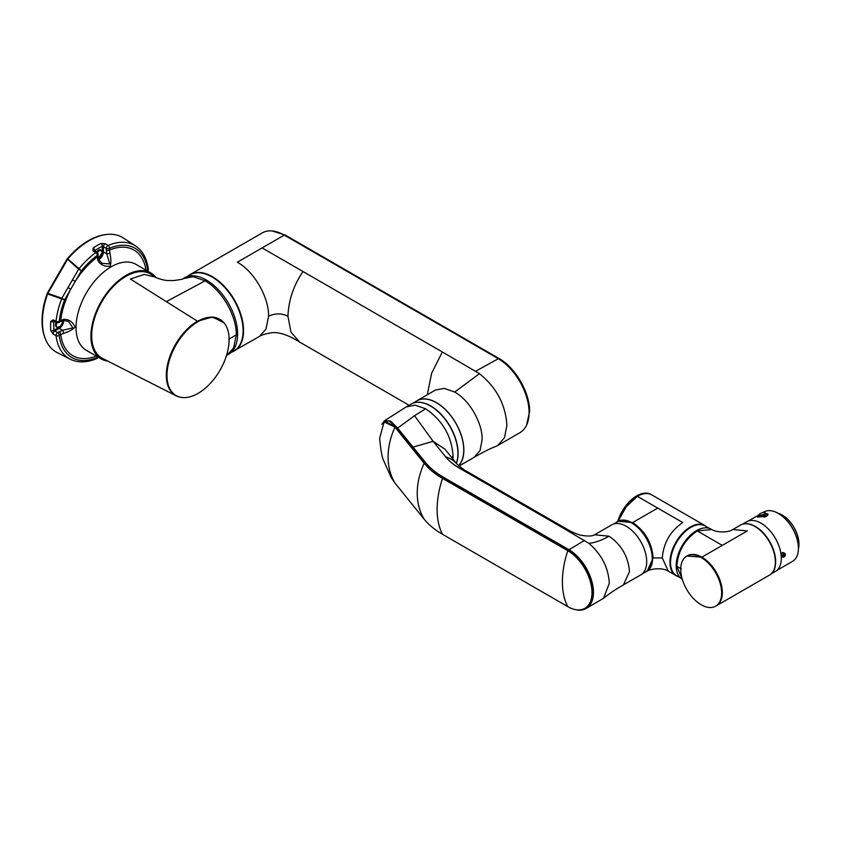 <?xml version="1.0" encoding="UTF-8"?>
<svg xmlns="http://www.w3.org/2000/svg" width="841" height="841" viewBox="0 0 841 841"><rect width="100%" height="100%" fill="white"/><g stroke="black" fill="none" stroke-linecap="round" stroke-linejoin="round"><path stroke-width="1.26" d="M456.39 463.328A38.654 22.318 -120 0 0 458.103 453.331A38.654 22.318 -120 0 0 417.546 402.292M458.429 465.704A38.654 22.318 -120 0 0 463.748 450.061A38.654 22.318 -120 0 0 446.876 411.165A38.654 22.318 -120 0 0 417.094 400.81L412.889 403.238M458.534 465.809A38.802 22.402 -120 0 0 460.9 434.103A38.802 22.402 -120 0 0 436.416 402.608A38.802 22.402 -120 0 0 417.02 400.684A38.802 22.402 -120 0 0 415.38 401.809M458.881 466.124L474.114 457.325L480.064 450.482L482.145 439.57C482.534 422.865 469.373 400.064 454.708 392.043L444.216 388.395L435.522 390.003M427.312 394.744L431.612 373.32L442.334 351.969L479.465 373.667L454.708 392.043M479.465 373.667C496.432 387.386 505.578 404.584 506.902 425.283L504.526 437.698L497.756 445.478L519.927 432.684A44.131 25.482 -120 0 0 529.063 412.479A44.131 25.482 -120 0 0 501.625 360.873A44.131 25.482 -120 0 0 497.861 358.434L284.279 235.123A44.131 25.482 -120 0 0 262.213 232.936L190.276 274.46A44.131 25.482 60 0 1 212.342 276.647A44.131 25.482 60 0 1 241.178 315.533A44.131 25.482 60 0 1 234.408 350.897A44.131 25.482 60 0 1 231.916 352.043M442.334 351.969L262.108 247.916L284.279 235.123M475.691 371.228L498.293 358.686A43.522 25.125 60 0 1 502.003 361.083A43.522 25.125 60 0 1 529.063 411.985A43.522 25.125 60 0 1 529.063 412.227M262.108 247.916L237.362 262.203C254.035 271.338 268.994 297.251 268.563 316.258C275.186 313.125 281.651 313.125 287.937 316.258C288.6 300.195 293.625 285.288 303.002 271.527M268.563 316.258L265.987 329.115L259.427 336.453C261.446 334.96 265.735 333.698 272.316 332.668C279.643 332.09 288.736 335.212 299.596 342.045L409.083 405.257M232.19 351.885A44.026 25.419 -120 0 0 241.304 317.351A44.026 25.419 -120 0 0 212.079 276.889A44.026 25.419 -120 0 0 188.31 275.901M497.756 445.478L495.528 446.529C489.893 448.684 482.755 452.29 474.114 457.325M287.937 316.258L290.965 332.111L299.596 342.045M230.728 352.736L234.008 350.834A43.879 25.335 -120 0 0 243.102 330.744A43.879 25.335 -120 0 0 223.948 286.592A43.879 25.335 -120 0 0 190.14 274.839L186.849 276.742M272.095 230.949L285.351 235.123L498.934 358.434C515.323 367.412 530.019 392.873 529.599 411.554L526.592 425.115M155.953 277.498A49.63 28.657 120 0 0 150.833 272.947A49.63 28.657 120 0 0 126.024 275.406A49.63 28.657 120 0 0 93.593 319.138A49.63 28.657 120 0 0 101.204 358.907A49.63 28.657 120 0 0 107.827 361.083M150.833 272.947L135.958 264.358A49.63 28.657 120 0 0 111.149 266.818A49.63 28.657 120 0 0 76.047 327.601A49.63 28.657 120 0 0 86.329 350.319L101.204 358.907M45.498 339.217L45.099 338.25A65.493 37.813 -60 0 1 42.05 320.926A65.493 37.813 -60 0 1 47.18 293.509L47.601 294.003A66.197 38.223 120 0 0 42.418 321.714A66.197 38.223 120 0 0 45.498 339.217A66.197 38.223 120 0 0 57.167 352.579L70.202 359.202A65.419 37.771 -60 0 1 56.042 335.643L53.162 334.045L50.733 330.45A65.724 37.94 -60 0 1 50.565 326.024A65.724 37.94 -60 0 1 50.733 321.409L53.162 319.853L56.042 321.273A2.281 1.125 6.3 0 0 59.185 321.493L63.506 319.328C68.867 319.138 72.704 321.735 75.028 327.117C72.715 329.598 68.867 331.69 63.506 333.383L59.185 335.359A2.281 1.482 172.8 0 1 56.042 335.643A2.281 1.219 119 0 1 57.608 332.584L62.486 330.303L72.862 327.885L68.426 321.336M101.908 263.349L109.803 263.948L106.702 253.719L106.239 248.358A2.281 1.219 121 0 1 108.1 245.467A65.419 37.771 -60 0 1 135.59 245.95L123.333 237.971A66.197 38.223 120 0 0 105.934 234.544A66.197 38.223 120 0 0 67.816 258.975L79.043 268.721A65.419 37.771 -60 0 1 95.664 252.657L92.994 250.87L93.12 247.99A65.724 37.94 -60 0 1 100.952 243.47L105.283 243.774L108.1 245.467A2.281 1.482 67.2 0 1 109.425 248.337L109.877 253.057C111.096 258.555 111.201 262.928 110.213 266.176C104.389 266.849 100.226 264.82 97.703 260.09L97.419 255.265A2.281 1.125 -126.3 0 0 95.664 252.657A2.281 1.283 123.6 0 1 97.072 252.426A4.541 2.628 -60 0 1 101.298 250.439A4.541 2.628 -60 0 1 102.181 252.479A4.541 2.628 -60 0 1 102.171 252.71M92.994 250.87A2.281 1.283 123.6 0 1 94.402 250.65L97.072 252.426A2.281 2.281 0 0 1 98.092 254.329A2.281 1.314 180 0 1 97.419 255.265A63.138 36.457 120 0 0 81.388 270.77L70.739 289.209L67.984 287.622L78.633 269.183L67.185 258.86A65.493 37.813 -60 0 1 104.883 234.692L105.934 234.544M54.739 321.02L53.887 321.525A2.281 1.198 -176 0 1 50.733 321.409M56.147 322.408A4.562 2.639 120 0 0 56.547 327.054A4.562 2.639 120 0 0 56.746 327.149M61.656 298.849L47.601 294.003L47.874 293.341L61.845 298.261A2.281 1.304 108.6 0 0 61.656 298.849L64.599 299.848A63.138 36.457 120 0 0 59.185 321.493A2.281 1.314 60 0 1 58.712 322.534A2.281 2.281 0 0 1 56.557 322.608A2.281 1.283 116.4 0 1 56.042 321.273A65.419 37.771 -60 0 1 61.656 298.849M70.202 359.202C77.94 362.944 86.77 362.744 96.694 358.602L96.694 358.602A2.281 1.482 -112.8 0 0 97.419 357.436L97.419 356.731M147.059 270.76L147.669 270.413A2.281 1.482 -7.2 0 0 148.321 269.194L148.321 269.194C146.944 258.534 142.697 250.786 135.59 245.95M105.283 243.774A2.281 1.219 121 0 0 103.422 246.665L102.36 246.287A2.281 1.419 -115.6 0 0 100.952 243.47M102.15 253.509A5.34 3.091 120 0 0 102.36 251.932L102.36 246.287A63.443 36.626 120 0 0 94.802 250.66L94.791 251.648M94.802 250.923L94.802 250.66A2.281 1.198 -124 0 0 93.12 247.99M145.998 270.15A61.036 35.238 -60 0 0 109.425 250.071A2.281 1.314 180 0 1 106.239 250.092M109.877 253.057A2.281 0.883 166.6 0 1 106.702 253.719L103.422 251.922A6.108 3.522 -60 0 1 98.597 259.669M98.092 254.329L98.092 256.063A2.281 1.314 180 0 1 97.419 256.999A61.036 35.238 -60 0 0 75.238 281.42L72.484 279.822M97.703 260.09A2.281 0.862 -12.7 0 0 98.471 259.207L101.95 263.37M54.118 321.399L53.887 321.525A63.443 36.626 120 0 0 53.729 325.982A63.443 36.626 120 0 0 53.887 330.261L54.739 330.997A2.281 1.219 119 0 0 53.162 334.045M53.162 319.853A2.281 1.283 116.4 0 0 53.677 321.178L54.223 321.073M63.58 320.305A6.108 3.522 -60 0 1 59.291 328.358L58.775 327.433L53.887 330.261A2.281 1.419 175.6 0 1 50.733 330.45M67.984 287.622L61.845 298.261L64.599 299.848L70.739 289.209A61.036 35.238 -60 0 0 60.689 320.631A2.281 1.314 60 0 1 60.216 321.672L58.712 322.534M63.506 319.328A2.281 0.862 72.7 0 1 63.117 320.421L68.468 321.367M59.112 331.722A2.281 1.314 60 0 1 60.689 334.487A61.036 35.238 -60 0 0 96.368 356.121M63.506 333.383A2.281 0.883 -106.6 0 0 62.486 330.303L59.291 328.358L54.739 330.997L57.608 332.584A2.281 1.314 60 0 1 59.185 335.359A63.138 36.457 120 0 0 97.419 357.436A2.281 1.314 0 0 0 97.913 357.015M67.185 258.86L67.816 258.975L47.874 293.341L47.38 293.057L66.902 259.259M227.144 355.091L233.64 347.88L236.279 334.897C236.71 315.89 221.751 289.977 205.078 280.852L193.136 276.7L183.012 278.665L184.358 277.887A44.131 25.482 -120 0 1 206.423 280.074A44.131 25.482 -120 0 1 235.249 318.96A44.131 25.482 -120 0 1 228.489 354.324L227.144 355.091M223.264 321.987L212.079 317.015L197.572 321.273L130.397 279.033L144.295 274.429L155.27 277.099L151.033 274.334A48.547 28.026 120 0 0 126.024 276.29A48.547 28.026 120 0 0 94.108 319.748A48.547 28.026 120 0 0 102.507 358.382L176.147 395.806A44.131 25.482 -60 0 1 168.515 360.684A44.131 25.482 -60 0 1 197.519 321.178L212.71 316.962L224.095 322.912M184.494 397.625A43.942 25.367 120 0 0 226.008 357.026A43.942 25.367 120 0 0 220.016 319.464A43.942 25.367 120 0 0 211.596 317.404A43.942 25.367 120 0 0 170.092 358.003A43.942 25.367 120 0 0 176.074 395.564A43.942 25.367 120 0 0 184.494 397.625M219.774 319.328A43.942 25.367 120 0 0 219.543 319.191A43.942 25.367 120 0 0 211.123 317.131A43.942 25.367 120 0 0 172.258 351.054A43.942 25.367 120 0 0 175.601 395.291A43.942 25.367 120 0 0 175.843 395.428M228.794 339.217L236.279 334.897M166.371 301.625L205.078 280.852M613.352 524.122L617.525 521.714A28.762 16.61 60 0 1 631.906 523.134A28.762 16.61 60 0 1 650.692 548.479A28.762 16.61 60 0 1 646.277 571.523L642.114 573.93M456.348 463.265A38.802 22.402 -120 0 0 457.946 453.541A38.802 22.402 -120 0 0 430.508 406.024L430.771 406.171A38.423 22.181 60 0 1 457.946 453.236A38.423 22.181 60 0 1 457.946 453.383M430.771 406.171L430.508 406.024A38.802 22.402 -120 0 0 411.102 404.101L406.256 406.897L415.16 405.162L425.662 408.81L414.55 415.706L397.625 428.058L425.336 462.308A90.891 52.478 0 0 0 443.438 477.236L568.705 549.551A34.996 20.205 60 0 1 573.015 552.474A34.996 20.205 60 0 1 592.316 583.17A34.996 20.205 60 0 1 586.209 608.442A34.996 20.205 60 0 1 584.096 609.399M451.585 457.378L453.099 456.337C451.785 436.269 442.639 420.426 425.662 408.81M453.099 456.337L452.984 459.112M594.576 534.781L611.796 524.837A28.909 16.694 60 0 1 626.251 526.277A28.909 16.694 60 0 1 645.142 551.749A28.909 16.694 60 0 1 640.705 574.918L623.496 584.852L629.478 571.617C628.269 556.584 621.457 544.779 609.042 536.211L594.576 534.781C592.096 536.327 587.302 536.421 580.195 535.076C575.454 533.593 570.892 531.554 566.519 528.926L561.693 527.202L588.858 543.328C601.588 554.324 608.4 567.643 609.305 583.265L603.533 598.277L586.209 608.442M442.503 478.392L567.77 550.718A34.239 19.764 -120 0 1 590.14 580.889A34.239 19.764 -120 0 1 584.894 608.327A34.239 19.764 -120 0 1 567.77 606.624A80.841 46.675 -60 0 1 567.77 550.718L568.421 550.34L443.154 478.024A91.301 52.71 180 0 1 424.968 463.023L395.669 426.755L384.779 421.457L384.085 421.856L394.976 427.154L424.137 463.244A92.216 53.235 0 0 0 442.503 478.392A80.841 46.675 -60 0 0 442.503 534.308L567.77 606.624M442.503 534.308A92.216 53.235 0 0 1 424.137 519.16L394.976 483.06L391.254 477.625L383.412 460.111C381.972 457.031 380.71 449.788 379.638 438.361L384.085 421.856M585.21 608.127A34.239 19.764 -120 0 0 585.536 607.948A34.239 19.764 -120 0 0 590.781 580.511A34.239 19.764 -120 0 0 568.421 550.34M576.979 609.841L577.336 610.051A34.933 20.173 -120 0 0 593.126 592.558A34.933 20.173 -120 0 0 577.336 556.847L576.569 556.406A34.555 19.953 60 0 1 592.758 589.846A34.555 19.953 60 0 1 580.511 609.799M588.858 543.328C594.734 542.813 601.462 540.437 609.042 536.211M445.026 449.252L433.136 441.336L445.646 456.831A68.478 39.538 0 0 0 459.291 468.08L561.693 527.202M576.569 556.406A34.555 19.953 -120 0 0 572.668 552.968A34.555 19.953 -120 0 0 568.421 550.088L443.154 477.762A91.301 52.71 180 0 1 424.968 462.771L412.447 447.265L433.136 441.336L414.55 415.706M381.814 424.295L384.421 420.784L390.508 421.026L397.625 428.058L388.868 420.826L382.34 423.496M412.447 447.265L397.33 428.49M703.528 528.043A28.689 16.557 120 0 0 696.464 530.65A28.689 16.557 120 0 0 677.447 573.205M709.257 528.337L705.157 525.972A28.689 16.557 120 0 0 690.808 527.391A28.689 16.557 120 0 0 672.075 552.663A28.689 16.557 120 0 0 676.469 575.654L680.579 578.019M616.306 522.408A28.909 16.694 60 0 1 617.715 521.42A28.909 16.694 60 0 1 632.169 522.86A28.909 16.694 60 0 1 651.06 548.332A28.909 16.694 60 0 1 646.624 571.502A28.909 16.694 60 0 1 645.068 572.227M625.41 507.607L637.331 496.327L682.745 522.545C670.33 531.113 663.507 542.918 662.298 557.951L668.29 571.186C662.95 567.507 651.113 568.474 647.16 571.186L653.152 557.951C651.943 542.918 645.131 531.113 632.705 522.545L617.988 521.273M637.278 496.295A28.909 16.694 -60 0 1 651.733 494.865A28.909 16.694 -60 0 1 651.764 494.886A28.909 16.694 120 0 0 637.331 496.327L626.818 505.725L619.26 519.16A28.909 16.694 -60 0 1 637.278 496.295M617.746 521.409A28.909 16.694 -60 0 1 636.637 495.927A28.909 16.694 -60 0 1 651.092 494.497A28.909 16.694 -60 0 1 651.407 494.687M637.278 496.358L637.331 496.327C629.415 501.12 623.402 508.731 619.26 519.16L618.23 521.409L618.944 520.684L617.715 521.42M657.725 508.101L632.705 522.545M653.152 557.951L662.298 557.951M742.445 524.216L746.682 521.777A28.689 16.557 60 0 1 761.021 523.197A28.689 16.557 60 0 1 779.765 548.469A28.689 16.557 60 0 1 775.36 571.46L771.134 573.898M746.713 523.701A28.689 16.557 60 0 1 755.376 526.455A28.689 16.557 60 0 1 773.709 570.471M676.29 565.877A28.531 16.473 120 0 1 676.29 565.72A28.531 16.473 120 0 1 696.464 530.776L696.726 530.618A28.909 16.694 120 0 0 676.29 566.035A28.909 16.694 120 0 0 682.272 579.27A28.909 16.694 120 0 0 682.303 579.281L682.272 579.27M711.454 529.346A28.909 16.694 120 0 0 711.192 529.189A28.909 16.694 120 0 0 696.726 530.618L696.464 530.776M686.834 556.059L701.899 557.152L747.302 530.934L732.847 529.504C727.507 533.183 715.67 532.216 711.728 529.504L697.273 530.934C684.69 539.533 677.878 551.328 676.826 566.34L681.399 568.979M715.975 606.004A28.909 16.694 -120 0 0 716.301 605.825A28.909 16.694 -120 0 0 720.726 582.655A28.909 16.694 -120 0 0 701.846 557.173A28.909 16.694 -120 0 0 687.381 555.743A28.909 16.694 -120 0 0 687.065 555.943M721.641 592.958A28.909 16.694 -120 0 0 701.194 557.551A28.909 16.694 -120 0 0 686.74 556.122A28.909 16.694 -120 0 0 680.747 569.357A28.909 16.694 -120 0 0 701.194 604.763A28.909 16.694 -120 0 0 715.649 606.193A28.909 16.694 -120 0 0 721.641 592.958M682.303 579.26L676.826 566.34M722.282 545.378L697.273 530.934M755.376 526.771A28.3 16.336 60 0 1 775.381 561.683M765.342 512.989L765.625 513.988A3.122 1.02 164.1 0 1 764.679 515.091A3.122 1.02 164.1 0 1 761.557 516.101A3.122 1.02 164.1 0 1 759.623 515.691L759.339 514.692A3.122 1.02 -15.9 0 0 761.263 515.091A3.122 1.02 -15.9 0 0 764.395 514.093A3.122 1.02 -15.9 0 0 765.342 512.989A3.122 1.02 -15.9 0 0 763.418 512.579A3.122 1.02 -15.9 0 0 760.285 513.588A3.122 1.02 -15.9 0 0 759.339 514.692M784.443 556.626A2.092 1.335 -65.9 0 1 783.003 557.068A2.092 1.335 -65.9 0 1 782.382 556.017A2.092 1.335 -65.9 0 1 783.097 553.883A2.092 1.335 -65.9 0 1 784.706 553.252L783.265 552.611A2.092 1.335 114.1 0 0 782.561 552.579M781.962 552.926A2.092 1.335 114.1 0 0 781.037 554.398M765.552 513.725A3.238 1.051 164.1 0 1 765.741 513.956A3.238 1.051 164.1 0 1 763.681 515.607A3.238 1.051 164.1 0 1 759.518 515.722A3.238 1.051 164.1 0 1 759.549 515.428M765.752 513.988L765.741 513.956A3.238 1.051 164.1 0 1 765.752 513.988A3.238 1.051 164.1 0 1 763.691 515.638A3.238 1.051 164.1 0 1 759.528 515.764A3.238 1.051 164.1 0 1 759.518 515.743L759.518 515.722M765.405 513.21L767.991 514.093L766.445 516.29L757.678 517.036L758.55 515.943M776.758 570.471L792.506 561.389A28.531 16.473 -120 0 0 798.414 548.321A28.531 16.473 -120 0 0 778.24 513.378A28.531 16.473 -120 0 0 775.97 512.222A28.531 16.473 -120 0 0 763.975 511.969L762.703 512.705M780.911 553.525L782.435 552.653L784.054 552.957M782.393 556.795L781.289 557.436M798.414 548.174A28.152 16.252 -120 0 0 798.414 548.017A28.152 16.252 -120 0 0 778.503 513.536A28.152 16.252 -120 0 0 778.377 513.462M781.278 557.236L782.193 556.71M781.215 556.153A2.092 1.335 114.1 0 0 781.562 556.427L783.003 557.068L785.399 554.377L784.706 553.252A2.092 1.335 -65.9 0 1 785.336 554.303M798.403 548.889A23.969 13.834 -120 0 0 798.95 544.285A23.969 13.834 -120 0 0 782.004 514.934A23.969 13.834 -120 0 0 780.091 513.956A23.969 13.834 -120 0 0 777.746 513.105M798.95 544.127A23.59 13.614 -120 0 0 798.95 543.98A23.59 13.614 -120 0 0 782.277 515.091A23.59 13.614 -120 0 0 782.141 515.018M765.489 513.515A3.459 1.125 164.1 0 1 765.951 513.893A3.459 1.125 164.1 0 1 763.754 515.659A3.459 1.125 164.1 0 1 759.297 515.785A3.459 1.125 164.1 0 1 759.497 515.228M759.507 515.26A3.459 1.125 -15.9 0 0 759.307 515.806M783.444 555.165L784.085 555.985L784.516 554.545L783.444 555.165M783.465 555.386L783.77 554.724M783.791 554.944L784.59 555.302M783.497 555.722L784.085 555.985M188.048 276.048A44.131 25.482 60 0 1 190.276 274.46L188.006 276.069M284.815 235.438L285.351 235.123M498.398 358.75L498.934 358.434M101.183 250.366A4.562 2.628 120 0 0 101.078 250.292A4.562 2.628 120 0 0 96.852 252.279M96.589 252.111A4.783 2.765 -60 0 1 101.698 250.797M99.154 257.935A4.541 2.628 -60 0 1 98.292 258.355M98.292 258.303A4.321 2.491 120 0 0 102.171 252.668A4.321 2.491 120 0 0 100.499 250.481A4.321 2.491 120 0 0 97.325 252.626M59.343 326.886A4.541 2.628 -60 0 1 59.154 327.002A4.541 2.628 -60 0 1 56.936 327.265A4.541 2.628 -60 0 1 55.937 325.152A4.541 2.628 -60 0 1 56.557 322.608L53.677 321.178M56.841 322.723A4.321 2.491 120 0 0 56.252 325.152A4.321 2.491 120 0 0 59.312 326.907A4.321 2.491 120 0 0 62.36 321.619A4.541 2.628 -60 0 1 62.36 321.661M58.775 327.433A5.34 3.091 120 0 0 60.026 326.466M62.339 322.46A5.34 3.091 120 0 0 62.539 320.621M98.344 258.608A5.34 3.091 120 0 0 99.837 257.514M147.543 271.044A2.281 1.314 -120 0 0 147.669 270.413A63.138 36.457 120 0 0 109.425 248.337A2.281 1.314 180 0 1 106.239 248.358L103.422 246.665L103.422 251.922L102.36 251.932M79.043 268.721L81.388 270.77L78.633 269.183A2.281 1.304 131.4 0 1 79.043 268.721M62.297 320.705A4.541 2.628 -60 0 1 62.371 321.441M62.36 321.619A4.321 2.491 120 0 0 62.245 320.726M197.572 321.273A44.058 25.44 120 0 0 168.053 362.797A44.058 25.44 120 0 0 178.713 396.763M180.205 397.183A44.131 25.482 -60 0 1 176.147 395.806L180.258 397.194M395.669 426.755L394.976 427.154C390.413 437.246 388.111 447.181 388.079 456.957C388.111 466.723 390.413 475.428 394.976 483.06M568.421 550.088L584.558 540.406M445.015 449.241L457.536 464.737A41.714 30.865 141.1 0 0 445.646 456.831M457.536 464.737L464.106 469.804A41.714 24.084 120 0 0 459.291 468.08M443.154 478.024L443.438 477.236M424.968 463.023L425.336 462.308M424.137 519.16A80.841 59.816 -38.9 0 1 424.137 463.244M677.857 576.453A28.909 16.694 -60 0 1 675.922 575.601A28.909 16.694 -60 0 1 671.496 552.432A28.909 16.694 -60 0 1 690.387 526.96A28.909 16.694 -60 0 1 704.842 525.52L651.796 494.897C647.749 492.7 642.913 493.173 637.299 496.327M701.846 557.236L701.899 557.152A28.909 16.694 60 0 1 720.779 582.624A28.909 16.694 60 0 1 716.353 605.793A28.909 16.694 60 0 1 716.322 605.804L769.399 575.17A28.909 16.694 -120 0 0 773.825 552.001A28.909 16.694 -120 0 0 754.945 526.519A28.909 16.694 -120 0 0 740.49 525.089L732.847 529.504M785.336 554.471A1.861 1.188 114.1 0 0 783.865 553.63A1.861 1.188 114.1 0 0 782.698 555.996A1.861 1.188 114.1 0 0 784.169 556.826A1.861 1.188 114.1 0 0 785.336 554.471A2.092 1.335 -65.9 0 1 785.347 554.618M757.909 517.299A5.214 1.703 164.1 0 1 758.246 516.29L757.867 517.278A5.246 1.714 164.1 0 1 757.867 516.942M767.78 514.124A5.246 1.714 164.1 0 1 767.959 514.408L767.118 513.756A5.214 1.703 164.1 0 1 764.606 517.015A5.214 1.703 164.1 0 1 764.07 517.204M767.801 515.081A5.246 1.714 164.1 0 1 764.995 516.942M759.434 515.028A3.774 1.23 164.1 0 0 759.843 516.363A3.774 1.23 164.1 0 0 763.859 515.733A3.774 1.23 164.1 0 0 765.436 513.315A3.827 1.251 164.1 0 1 765.72 513.367A3.827 1.251 164.1 0 1 763.88 515.754A3.827 1.251 164.1 0 1 759.959 516.416A3.827 1.251 164.1 0 1 759.223 515.218A3.827 1.251 164.1 0 1 759.434 515.018L758.246 516.29M417.02 400.684L435.312 390.119M231.874 352.064L259.427 336.453M98.302 258.397L102.245 252.573L101.078 250.292M62.339 320.694L62.434 321.525C62.024 325.267 60.184 327.181 56.936 327.265L56.547 327.054M94.392 250.65L94.581 251.175M98.092 256.063L98.471 259.207M60.216 321.672L63.117 320.421M96.694 358.602A2.281 2.281 0 0 0 98.019 357.068M147.648 271.107A2.281 2.281 0 0 0 148.321 269.194M183.201 278.55C183.958 278.96 180.71 279.632 173.446 280.568L168.663 280.516C163.101 280.663 154.376 277.088 155.122 276.994M227.154 355.091L226.334 356.037M585.536 607.948L584.894 608.327M464.106 469.804L566.508 528.926M406.256 406.897L384.421 420.784M623.486 584.852C620.616 586.587 614.266 589.835 603.533 598.277M651.733 494.865L651.092 494.497M668.29 571.186L677.888 576.474M706.577 526.792L704.842 525.52M711.728 529.504L711.192 529.189M716.301 605.825L715.649 606.193M687.381 555.743L686.74 556.122M769.399 575.17C782.729 568.8 772.658 535.538 755.25 526.487C749.604 523.302 744.684 522.839 740.49 525.089M748.227 521.052L759.328 514.65M765.436 513.304L767.118 513.756"/></g></svg>
